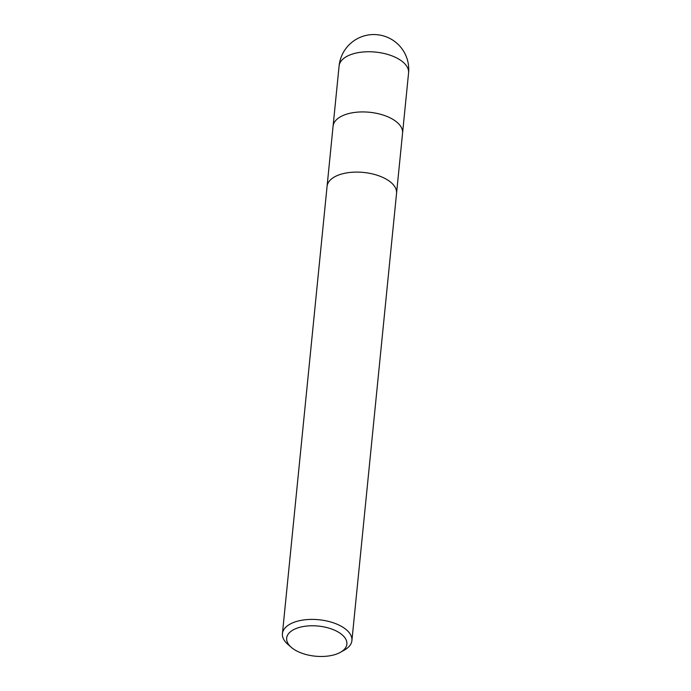 <?xml version="1.0" encoding="UTF-8"?>
<svg xmlns="http://www.w3.org/2000/svg" width="691" height="691" viewBox="0 0 691 691"><rect width="100%" height="100%" fill="white"/><g stroke="black" fill="none" stroke-linecap="round" stroke-linejoin="round"><path stroke-width="1.04" d="M327.085 186.242L333.079 126.168A34.913 17.456 5.7 0 1 354.379 112.478A34.913 17.456 5.7 0 1 390.942 118.273A34.913 17.456 5.7 0 1 402.568 133.104L396.565 193.178M291.317 647.363L287.801 644.314A34.913 17.456 5.7 0 1 282.429 633.647A34.913 17.456 5.7 0 1 303.72 619.948A34.913 17.456 5.7 0 1 340.292 625.744A34.913 17.456 5.7 0 1 351.909 640.583A34.913 17.456 5.7 0 1 344.533 649.972L340.49 652.269A30.257 15.133 5.7 0 1 296.733 650.974A30.257 15.133 5.7 0 1 291.317 647.363A30.257 15.133 5.7 0 1 297.242 628.093A30.257 15.133 5.7 0 1 336.811 631.272A30.257 15.133 5.7 0 1 340.49 652.269M282.429 633.647L327.076 186.345A34.913 17.456 5.7 0 1 348.368 172.646A34.913 17.456 5.7 0 1 384.939 178.451A34.913 17.456 5.7 0 1 396.556 193.281L351.909 640.583M384.939 178.451A34.913 17.456 5.7 0 1 396.556 193.281M390.942 118.273A34.913 17.456 5.7 0 1 402.568 133.104M396.954 58.096A34.913 17.456 5.7 0 1 408.571 72.935L408.571 72.935A34.913 34.913 0 0 0 390.009 38.523A34.913 34.913 0 0 0 339.091 65.999L339.091 65.999A34.913 17.456 5.7 0 1 360.382 52.3A34.913 17.456 5.7 0 1 396.954 58.096M333.097 126.073L339.091 65.999M402.577 133.009L408.571 72.935"/></g></svg>
